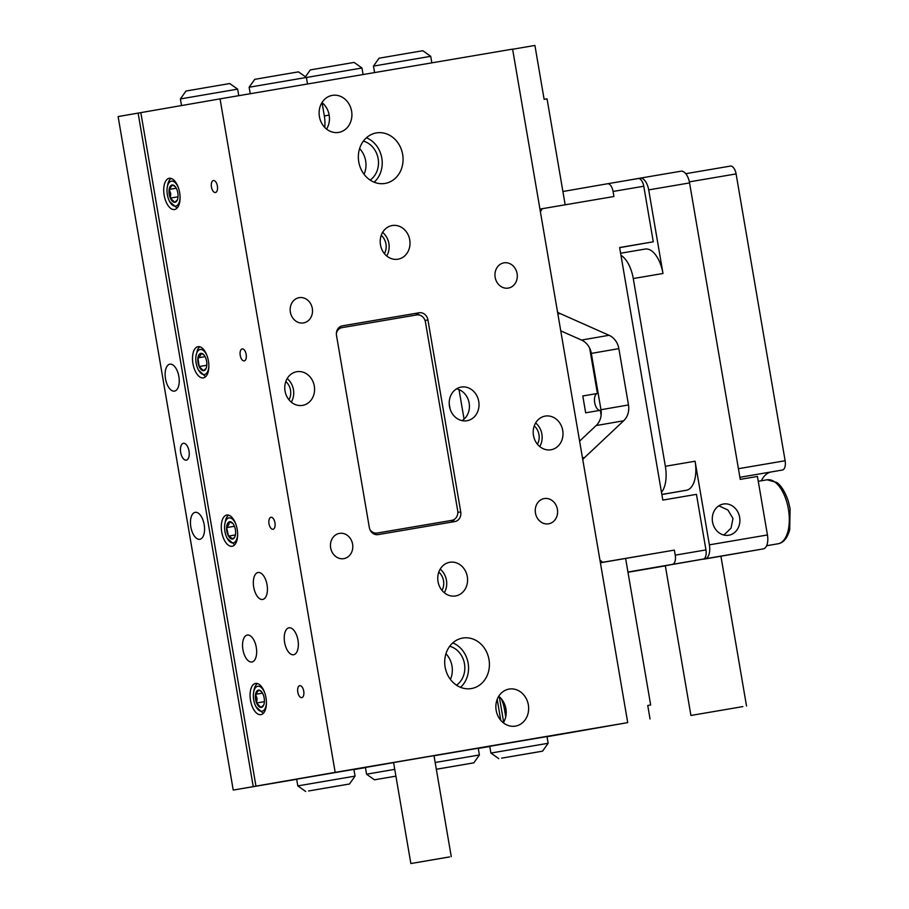 <?xml version="1.0" encoding="UTF-8"?>
<svg xmlns="http://www.w3.org/2000/svg" width="909" height="909" viewBox="0 0 909 909"><rect width="100%" height="100%" fill="white"/><g stroke="black" fill="none" stroke-linecap="round" stroke-linejoin="round"><path stroke-width="1.36" d="M262.678 599.44A13.669 6.772 -99.7 0 0 267.053 584.828A13.669 6.772 -99.7 0 0 258.088 572.5A13.669 6.772 -99.7 0 0 258.076 572.5A13.669 6.772 -99.7 0 0 253.702 587.123A13.669 6.772 -99.7 0 0 262.667 599.451A13.669 6.772 -99.7 0 0 262.678 599.44M251.907 661.991A13.669 6.772 -99.7 0 0 256.281 647.378A13.669 6.772 -99.7 0 0 247.316 635.05A13.669 6.772 -99.7 0 0 247.305 635.061A13.669 6.772 -99.7 0 0 242.93 649.674A13.669 6.772 -99.7 0 0 251.895 662.002A13.669 6.772 -99.7 0 0 251.907 661.991M293.596 654.753A13.669 6.772 -99.7 0 0 297.97 640.141A13.669 6.772 -99.7 0 0 289.005 627.812A13.669 6.772 -99.7 0 0 288.994 627.812A13.669 6.772 -99.7 0 0 284.619 642.436A13.669 6.772 -99.7 0 0 293.584 654.753A13.669 6.772 -99.7 0 0 293.596 654.753M321.979 102.581A18.794 16.317 -99.9 0 1 329.149 115.045A18.794 16.317 -99.9 0 1 326.581 129.089M351.601 111.148A18.794 16.317 -99.9 0 1 338.727 132.396A18.794 16.317 -99.9 0 1 319.411 116.625A18.794 16.317 -99.9 0 1 332.296 95.377A18.794 16.317 -99.9 0 1 351.601 111.148M498.734 696.294A18.794 16.317 -99.9 0 1 505.904 708.759A18.794 16.317 -99.9 0 1 503.336 722.803M528.345 704.861A18.794 16.317 -99.9 0 1 515.471 726.109A18.794 16.317 -99.9 0 1 496.166 710.338A18.794 16.317 -99.9 0 1 509.04 689.09A18.794 16.317 -99.9 0 1 528.345 704.861M456.488 685.204A21.35 18.544 80.1 0 0 464.488 663.82A21.35 18.544 80.1 0 0 449.728 646.242M450.409 679.421A21.35 18.544 80.1 0 0 451.989 665.99A21.35 18.544 80.1 0 0 445.944 653.741M460.488 687.329A25.622 22.259 80.1 0 0 468.146 663.195A25.622 22.259 80.1 0 0 452.773 642.902M445.115 667.036A25.622 22.259 80.1 0 0 471.441 688.545A25.622 22.259 80.1 0 0 488.997 659.57A25.622 22.259 80.1 0 0 462.67 638.061A25.622 22.259 80.1 0 0 445.115 667.036M358.771 161.916A25.622 22.259 80.1 0 0 385.098 183.425A25.622 22.259 80.1 0 0 402.653 154.45A25.622 22.259 80.1 0 0 376.326 132.93A25.622 22.259 80.1 0 0 358.771 161.916M374.144 182.198A25.622 22.259 80.1 0 0 381.803 158.064A25.622 22.259 80.1 0 0 366.429 137.782M370.145 180.084A21.35 18.544 80.1 0 0 378.144 158.689A21.35 18.544 80.1 0 0 363.384 141.122M364.066 174.301A21.35 18.544 80.1 0 0 365.645 160.859A21.35 18.544 80.1 0 0 359.6 148.621M330.66 547.877A12.817 11.124 80.1 0 0 343.829 558.637A12.817 11.124 80.1 0 0 352.601 544.15A12.817 11.124 80.1 0 0 339.443 533.39A12.817 11.124 80.1 0 0 330.66 547.877M290.369 312.151A12.817 11.124 80.1 0 0 303.538 322.911A12.817 11.124 80.1 0 0 312.31 308.424A12.817 11.124 80.1 0 0 299.152 297.663A12.817 11.124 80.1 0 0 290.369 312.151M495.155 277.336A12.817 11.124 80.1 0 0 508.324 288.085A12.817 11.124 80.1 0 0 517.096 273.598A12.817 11.124 80.1 0 0 503.938 262.849A12.817 11.124 80.1 0 0 495.155 277.336M535.458 513.062A12.817 11.124 80.1 0 0 548.616 523.811A12.817 11.124 80.1 0 0 557.399 509.324A12.817 11.124 80.1 0 0 544.23 498.575A12.817 11.124 80.1 0 0 535.458 513.062M533.469 435.422A17.078 14.839 80.1 0 0 551.024 449.762A17.078 14.839 80.1 0 0 562.728 430.446A17.078 14.839 80.1 0 0 545.173 416.106A17.078 14.839 80.1 0 0 533.469 435.422M539.73 446.546A17.078 14.839 80.1 0 0 541.878 434.07A17.078 14.839 80.1 0 0 535.628 422.946M537.424 444.217A13.669 11.874 80.1 0 0 538.957 434.57A13.669 11.874 80.1 0 0 534.242 425.912M285.04 391.029A17.078 14.839 80.1 0 0 302.583 405.38A17.078 14.839 80.1 0 0 314.298 386.064A17.078 14.839 80.1 0 0 296.743 371.713A17.078 14.839 80.1 0 0 285.04 391.029M291.289 402.153A17.078 14.839 80.1 0 0 293.448 389.677A17.078 14.839 80.1 0 0 287.187 378.553M288.982 399.824A13.669 11.874 80.1 0 0 290.516 390.177A13.669 11.874 80.1 0 0 285.812 381.53M438.036 581.601A17.078 14.839 80.1 0 0 455.591 595.952A17.078 14.839 80.1 0 0 467.294 576.624A17.078 14.839 80.1 0 0 449.739 562.285A17.078 14.839 80.1 0 0 438.036 581.601M444.285 592.725A17.078 14.839 80.1 0 0 446.444 580.249A17.078 14.839 80.1 0 0 440.195 569.125M441.979 590.395A13.669 11.874 80.1 0 0 443.524 580.749A13.669 11.874 80.1 0 0 438.808 572.091M380.473 244.851A17.078 14.839 80.1 0 0 398.028 259.201A17.078 14.839 80.1 0 0 409.732 239.874A17.078 14.839 80.1 0 0 392.177 225.534A17.078 14.839 80.1 0 0 380.473 244.851M386.723 255.974A17.078 14.839 80.1 0 0 388.882 243.498A17.078 14.839 80.1 0 0 382.632 232.374M384.427 253.645A13.669 11.874 80.1 0 0 385.961 243.998A13.669 11.874 80.1 0 0 381.246 235.34M434.002 755.652L393.586 762.56M456.557 388.836A17.078 14.839 -99.9 0 1 469.146 403.085A17.078 14.839 -99.9 0 1 462.079 420.628M478.736 401.414A17.078 14.839 -99.9 0 1 467.033 420.731A17.078 14.839 -99.9 0 1 449.478 406.391A17.078 14.839 -99.9 0 1 461.181 387.075A17.078 14.839 -99.9 0 1 478.736 401.414M215.444 192.515A6.079 3.011 -99.7 0 0 217.387 186.015A6.079 3.011 -99.7 0 0 213.399 180.539L213.399 180.539A6.079 3.011 -99.7 0 0 211.456 187.038A6.079 3.011 -99.7 0 0 215.444 192.515L215.444 192.515M301.788 697.635A6.079 3.011 -99.7 0 0 303.731 691.147A6.079 3.011 -99.7 0 0 299.743 685.67L299.743 685.67A6.079 3.011 -99.7 0 0 297.8 692.158A6.079 3.011 -99.7 0 0 301.777 697.646A6.079 3.011 -99.7 0 0 301.788 697.635M273.007 529.265A6.079 3.011 -99.7 0 0 274.95 522.766A6.079 3.011 -99.7 0 0 270.962 517.289L270.962 517.289A6.079 3.011 -99.7 0 0 269.019 523.789A6.079 3.011 -99.7 0 0 272.995 529.265A6.079 3.011 -99.7 0 0 273.007 529.265M244.226 360.896A6.079 3.011 -99.7 0 0 246.169 354.396A6.079 3.011 -99.7 0 0 242.18 348.92L242.18 348.92A6.079 3.011 -99.7 0 0 240.237 355.408A6.079 3.011 -99.7 0 0 244.226 360.896L244.226 360.896M203.343 377.894A15.839 7.851 -99.7 0 0 208.411 360.964A15.839 7.851 -99.7 0 0 198.026 346.681A15.839 7.851 -99.7 0 0 198.003 346.681A15.839 7.851 -99.7 0 0 192.947 363.623A15.839 7.851 -99.7 0 0 203.332 377.905A15.839 7.851 -99.7 0 0 203.343 377.894M174.562 209.524A15.839 7.851 -99.7 0 0 179.63 192.583A15.839 7.851 -99.7 0 0 169.244 178.3A15.839 7.851 -99.7 0 0 169.222 178.3A15.839 7.851 -99.7 0 0 164.165 195.242A15.839 7.851 -99.7 0 0 174.551 209.524A15.839 7.851 -99.7 0 0 174.562 209.524M232.125 546.275A15.839 7.851 -99.7 0 0 237.192 529.333A15.839 7.851 -99.7 0 0 226.807 515.051A15.839 7.851 -99.7 0 0 226.784 515.051A15.839 7.851 -99.7 0 0 221.728 531.992A15.839 7.851 -99.7 0 0 232.113 546.275A15.839 7.851 -99.7 0 0 232.125 546.275M260.906 714.644A15.839 7.851 -99.7 0 0 265.973 697.714A15.839 7.851 -99.7 0 0 255.577 683.432A15.839 7.851 -99.7 0 0 255.565 683.432A15.839 7.851 -99.7 0 0 250.509 700.373A15.839 7.851 -99.7 0 0 260.894 714.656A15.839 7.851 -99.7 0 0 260.906 714.644M255.952 786.126L335.171 772.366L220.046 98.865L140.827 112.625L255.952 786.126L365.373 767.401L283.324 781.456L353.908 769.378L355.067 776.116L297.811 785.899L296.664 779.161M505.734 716.815L504.415 709.077A37.576 32.644 80.1 0 0 501.279 698.748M450.33 522.334A8.545 7.42 80.1 0 0 454.534 519.221M419.606 315.105A8.545 7.42 80.1 0 0 414.174 313.65L341.909 325.933M220.046 98.865L512.596 49.12L627.721 722.621L335.171 772.366M547.025 736.722L627.721 722.621M495.655 745.153L507.245 743.187M503.666 722.257L499.314 696.771M450.125 409.05L449.205 403.664M434.013 755.754L507.256 743.267M395.915 776.138L374.451 779.797L366.566 774.207L365.418 767.469L393.597 762.617L353.908 769.389M427.934 319.957A8.545 7.42 80.1 0 0 419.174 312.776L342.386 325.831A8.545 7.42 80.1 0 0 342.363 325.842A8.545 7.42 80.1 0 0 336.512 335.501L369.315 527.447A8.545 7.42 80.1 0 0 378.076 534.617L454.864 521.561A8.545 7.42 80.1 0 0 454.886 521.561A8.545 7.42 80.1 0 0 460.738 511.903L427.934 319.957L425.026 320.457M324.74 127.396A37.576 32.644 80.1 0 0 324.331 115.943L322.059 102.637M464.067 419.14L459.011 389.597M336.387 333.262A8.545 7.42 -99.9 0 1 342.079 327.626A8.545 7.42 -99.9 0 1 342.102 327.626L416.697 314.934A8.545 7.42 -99.9 0 1 425.457 322.116L457.693 510.688A8.545 7.42 -99.9 0 1 451.841 520.357A8.545 7.42 -99.9 0 1 451.818 520.357L377.212 533.038A8.545 7.42 -99.9 0 1 369.952 529.617M448.523 520.925A8.545 7.42 -99.9 0 1 448.501 520.925A8.545 7.42 -99.9 0 1 448.478 520.937L373.883 533.617A8.545 7.42 -99.9 0 1 373.394 533.685M338.25 328.308A8.545 7.42 -99.9 0 1 338.739 328.206A8.545 7.42 -99.9 0 1 338.762 328.206L342.057 327.626L338.739 328.206M443.081 858.039L442.388 858.153L443.081 858.039M437.24 859.039L436.547 859.153L437.24 859.039M435.843 859.266L435.15 859.38L435.843 859.266M433.627 859.653L432.934 859.766L433.627 859.653M424.173 861.266L423.48 861.368L424.173 861.266M427.787 860.653L427.094 860.766L427.787 860.653M419.731 862.039L419.038 862.152L419.731 862.039M425.571 861.039L424.878 861.153L425.571 861.039M426.957 860.823L426.264 860.925L426.957 860.823M438.638 858.823L437.945 858.925L438.638 858.823M435.025 859.425L434.332 859.539L435.025 859.425M416.436 862.618L449.58 856.926L416.436 862.618M447.012 857.346L410.857 863.55L447.012 857.346M417.231 862.471L448.569 857.107L417.231 862.471M445.546 857.607L412.709 863.232L445.546 857.607M186.277 460.147A8.545 4.227 -99.7 0 0 189.015 451.012A8.545 4.227 -99.7 0 0 183.413 443.308A8.545 4.227 -99.7 0 0 183.402 443.308A8.545 4.227 -99.7 0 0 180.675 452.443A8.545 4.227 -99.7 0 0 186.277 460.147L186.277 460.147M174.483 391.12A13.669 6.772 -99.7 0 0 178.857 376.496A13.669 6.772 -99.7 0 0 169.892 364.168A13.669 6.772 -99.7 0 0 169.881 364.179A13.669 6.772 -99.7 0 0 165.506 378.792A13.669 6.772 -99.7 0 0 174.471 391.12A13.669 6.772 -99.7 0 0 174.483 391.12M199.81 539.287A13.669 6.772 -99.7 0 0 204.184 524.663A13.669 6.772 -99.7 0 0 195.219 512.346A13.669 6.772 -99.7 0 0 195.208 512.346A13.669 6.772 -99.7 0 0 190.833 526.959A13.669 6.772 -99.7 0 0 199.798 539.287A13.669 6.772 -99.7 0 0 199.81 539.287M489.769 746.471L478.282 748.425M365.441 767.605L353.942 769.571M296.686 779.297L233.227 790.069L296.675 779.218M233.227 790.069L118.113 116.568L138.123 113.102L253.247 786.603M353.931 769.48L365.838 767.389M489.758 746.369L478.259 748.323L489.758 746.38M138.123 113.102L140.827 112.636M180.391 98.933L185.97 91.048L213.445 86.31L229.75 83.56L237.635 89.139L180.391 98.933L181.516 105.558M308.571 790.978L349.476 784.001L308.571 790.978M339.08 785.751L310.378 790.671L339.08 785.751M501.666 758.14L542.559 751.164L501.666 758.14M498.791 758.651L490.905 753.061L548.15 743.278L547.002 736.551L495.678 745.278M490.905 753.061L489.746 746.334L497.189 745.028M373.474 66.096L379.064 58.21L406.539 53.483L422.833 50.722L430.718 56.313L373.474 66.096L374.588 72.584M519.607 755.084L537.889 751.982L519.607 755.084M478.259 748.3L485.474 746.982M500.757 720.303L497.189 699.407M491.019 746.096L485.486 747.05M366.566 774.207L394.745 769.344M436.331 769.287L473.816 762.856L436.32 769.253M435.172 762.492L479.395 754.97L478.248 748.232L485.554 746.868M450.432 752.947L478.248 748.232M249.134 87.241L254.725 79.356L282.199 74.618L298.504 71.868L306.39 77.458L249.134 87.241L250.248 93.729M305.435 76.776L310.31 69.902L354.09 62.414L361.975 68.005L306.39 77.492M374.451 779.797L395.915 776.161M473.839 748.971L485.52 746.88M383.132 764.367L375.428 765.73M383.109 764.367L393.597 762.606M255.474 698.646A8.772 4.34 -99.7 0 0 256.588 702.998A8.772 4.34 -99.7 0 0 260.928 707.429A8.772 4.34 -99.7 0 0 263.53 705.441A8.772 4.34 -99.7 0 0 264.224 703.202A8.772 4.34 -99.7 0 0 263.178 694.521A8.772 4.34 -99.7 0 0 261.122 691.249A8.772 4.34 -99.7 0 0 258.838 690.09A8.772 4.34 -99.7 0 0 255.543 694.317A8.772 4.34 -99.7 0 0 255.474 698.646M261.531 691.692L258.838 690.09L255.543 694.317L257.077 698.487L256.588 702.998L260.928 707.429L263.405 705.35M264.792 693.033A12.669 6.272 -99.7 0 0 258.372 686.227A12.669 6.272 -99.7 0 0 253.611 692.374A12.669 6.272 -99.7 0 0 256.077 706.861A12.669 6.272 -99.7 0 0 261.394 711.293A12.669 6.272 -99.7 0 0 266.417 702.543M257.429 683.545A15.839 7.851 -99.7 0 0 253.941 690.454L253.611 692.374M256.077 706.861L262.326 712.44M262.508 693.135L255.543 694.317M264.394 701.668L256.588 702.998M227.375 523.857A8.772 4.34 -99.7 0 0 226.591 527.595A8.772 4.34 -99.7 0 0 228.534 536.105A8.772 4.34 -99.7 0 0 233.045 538.889A8.772 4.34 -99.7 0 0 234.749 537.071A8.772 4.34 -99.7 0 0 235.613 533.174A8.772 4.34 -99.7 0 0 233.67 524.663A8.772 4.34 -99.7 0 0 232.34 522.868A8.772 4.34 -99.7 0 0 229.159 521.88A8.772 4.34 -99.7 0 0 227.375 523.857M232.761 523.323L229.159 521.88L228.886 524.561L226.591 527.595L228.534 536.105L233.045 538.889L234.658 537.026M236.01 524.652A12.669 6.272 -99.7 0 0 234.817 522.118A12.669 6.272 -99.7 0 0 224.83 523.993A12.669 6.272 -99.7 0 0 227.295 538.48A12.669 6.272 -99.7 0 0 227.386 538.651A12.669 6.272 -99.7 0 0 233.965 542.65A12.669 6.272 -99.7 0 0 237.635 534.162M228.648 515.164A15.839 7.851 -99.7 0 0 225.602 520.118L224.83 523.993M227.295 538.48L234.715 544.764M235.42 534.935L228.534 536.105M234.442 526.266L226.591 527.595M199.082 354.612A8.772 4.34 -99.7 0 0 197.935 357.873A8.772 4.34 -99.7 0 0 199.162 366.543A8.772 4.34 -99.7 0 0 203.548 370.679A8.772 4.34 -99.7 0 0 205.968 368.69A8.772 4.34 -99.7 0 0 206.707 366.145A8.772 4.34 -99.7 0 0 205.491 357.476A8.772 4.34 -99.7 0 0 203.559 354.499A8.772 4.34 -99.7 0 0 201.105 353.34A8.772 4.34 -99.7 0 0 199.082 354.612M203.98 354.953L201.105 353.34L200.525 355.43L197.935 357.873L199.162 366.543L203.548 370.679L205.945 368.497M207.229 356.283A12.669 6.272 -99.7 0 0 206.9 355.453A12.669 6.272 -99.7 0 0 196.049 355.624A12.669 6.272 -99.7 0 0 197.753 368.565A12.669 6.272 -99.7 0 0 198.514 370.111A12.669 6.272 -99.7 0 0 205.139 374.303A12.669 6.272 -99.7 0 0 208.854 365.793M199.866 346.795A15.839 7.851 -99.7 0 0 197.514 349.84L196.049 355.624M198.514 370.111L205.4 376.553M206.809 365.248L199.162 366.543M205.093 356.658L197.935 357.873M169.165 193.776A8.772 4.34 -99.7 0 0 170.347 198.094A8.772 4.34 -99.7 0 0 174.721 202.309A8.772 4.34 -99.7 0 0 177.187 200.321A8.772 4.34 -99.7 0 0 177.914 197.844A8.772 4.34 -99.7 0 0 176.732 189.174A8.772 4.34 -99.7 0 0 174.778 186.118A8.772 4.34 -99.7 0 0 172.358 184.959A8.772 4.34 -99.7 0 0 169.165 189.424A8.772 4.34 -99.7 0 0 169.165 193.776M175.198 186.584L172.358 184.959L169.165 189.424L170.756 193.583L170.347 198.094L174.721 202.309L177.05 200.253M178.448 187.902A12.669 6.272 -99.7 0 0 171.835 181.107A12.669 6.272 -99.7 0 0 167.267 187.243A12.669 6.272 -99.7 0 0 169.733 201.741A12.669 6.272 -99.7 0 0 175.244 206.161A12.669 6.272 -99.7 0 0 180.073 197.412M171.085 178.414A15.839 7.851 -99.7 0 0 167.597 185.322L167.267 187.243M169.733 201.741L176.198 207.32M176.278 188.208L169.165 189.424M178.028 196.787L170.347 198.094M712.531 521.936A15.839 13.76 -99.9 0 1 723.382 504.029A15.839 13.76 -99.9 0 1 739.653 517.323A15.839 13.76 -99.9 0 1 728.802 535.231A15.839 13.76 -99.9 0 1 712.531 521.936M718.826 505.824L727.882 509.972L732.984 518.482L731.029 528.152L723.905 535.071M595.111 375.474L594.361 375.599L595.1 375.44M661.479 492.314A27.122 13.43 -99.7 0 0 665.354 466.283L633.266 278.54A27.122 13.43 -99.7 0 0 620.972 255.315M665.354 466.283L695.078 461.227A27.122 13.43 80.3 0 1 686.409 490.258L661.854 494.53M645.208 249.055L620.608 253.236L645.185 249.055A27.122 13.43 80.3 0 1 645.208 249.055A27.122 13.43 80.3 0 1 662.991 273.484L633.266 278.54M695.078 461.227L709.372 544.843A13.021 6.454 80.3 0 1 705.214 558.774L627.96 572.193M703.725 559.183L763.276 548.9A13.021 6.454 -99.7 0 0 767.446 534.969L757.436 476.452L740.244 479.373L689.567 182.925L648.696 189.879L662.991 273.484M665.343 565.852L652.889 568.011A13.021 6.454 80.3 0 1 652.878 568.011A13.021 6.454 80.3 0 1 652.867 568.011L627.971 572.25L652.889 568.011M623.835 180.982L640.152 178.153A13.021 6.454 80.3 0 1 640.163 178.141L681.023 171.199A13.021 6.454 80.3 0 1 681.034 171.199A13.021 6.454 80.3 0 1 689.567 182.925M681.034 171.199L640.163 178.141A13.021 6.454 80.3 0 1 648.696 189.879M730.404 166.097L685.784 173.687L730.393 166.097A8.681 4.295 80.3 0 1 730.404 166.097A8.681 4.295 80.3 0 1 736.097 173.914L785.126 460.749A8.681 4.295 80.3 0 1 782.354 470.033L739.881 477.293L782.354 470.033M761.299 480.781A40.678 20.157 80.3 0 1 771.241 471.964M742.869 706.6L690.92 715.463L742.869 706.6M599.929 560.024L602.69 562.285L674.364 550.104L600.394 562.773M579.601 441.126L596.145 425.56A17.078 14.839 80.1 0 0 600.963 409.732L591.339 353.408A17.078 14.839 80.1 0 0 581.533 340.068L560.751 330.842M627.96 572.136L703.214 559.069L627.937 572.034M562.898 191.504L607.451 183.766A8.545 4.227 -99.7 0 0 607.451 183.766L638.175 178.539A8.545 4.227 80.3 0 1 643.777 186.231L653.276 241.805L619.654 247.646M643.777 186.231L613.064 191.458L613.927 196.514L542.253 208.695L540.4 211.752M613.064 191.458A8.545 4.227 -99.7 0 0 607.462 183.766M582.453 457.806L584.76 457.397L623.665 420.776L596.145 425.56M600.963 409.732L628.483 404.948L618.859 348.624L591.339 353.408M581.533 340.068L609.053 335.285L560.183 313.582L557.876 313.98M653.276 241.805L619.631 247.521L662.809 500.086L696.453 494.36L705.952 549.922A8.545 4.227 80.3 0 1 703.214 559.069M557.547 312.082A17.078 14.839 80.1 0 0 560.183 313.582M609.053 335.285A17.078 14.839 -99.9 0 1 618.859 348.624M628.483 404.948A17.078 14.839 -99.9 0 1 623.665 420.776M584.76 457.397A17.078 14.839 80.1 0 0 582.783 459.693M674.364 550.104L675.228 555.149L705.952 549.922M672.501 564.296A8.545 4.227 -99.7 0 0 675.228 555.149M539.946 209.104L542.253 208.695M602.69 562.285L600.383 562.682M601.122 415.174L600.292 410.323L585.669 412.811L582.794 395.972L597.418 393.483A8.545 4.227 -99.7 0 0 594.691 402.63A8.545 4.227 -99.7 0 0 600.281 410.334M512.619 49.245L534.912 45.45L544.127 99.331L547.048 98.831L565.171 204.798M589.68 348.215L597.418 393.483M650.037 718.951L647.742 705.475L650.662 704.986L625.619 558.49M647.742 705.486L650.662 704.986M505.915 708.815L504.415 709.077M457.829 512.403L460.738 511.903M414.174 313.65L419.174 312.776M329.16 115.102L324.331 115.943M448.478 520.937L451.818 520.357L448.501 520.925M373.883 533.617L377.212 533.038M686.409 490.258L661.843 494.439M709.372 544.843L767.446 534.969M763.276 548.9L705.214 558.774M785.126 460.749L738.415 468.692M689.363 181.868L736.097 173.914M607.473 183.766L638.175 178.539M788.387 509.04A32.451 16.078 -99.7 0 0 767.105 479.793L776.706 482.463C778.297 483.383 784.137 488.201 788.501 501.859L790.091 508.756L789.694 529.833C787.319 538.23 783.422 542.878 777.99 543.787A32.451 16.078 -99.7 0 0 788.387 509.04M410.857 863.55L393.574 762.492M451.262 856.642L433.991 755.584M305.697 791.478L297.811 785.899M349.476 784.001L355.067 776.116M237.635 89.139L238.749 95.684M430.718 56.313L431.843 62.846M542.559 751.164L548.15 743.278M473.816 762.856L479.395 754.97M361.975 68.005L363.089 74.538M306.39 77.458L307.503 83.992M746.516 705.952L720.917 556.206M690.92 715.463L665.32 565.705M767.105 479.793L758.265 481.304M777.99 543.787L766.628 545.718"/></g></svg>
